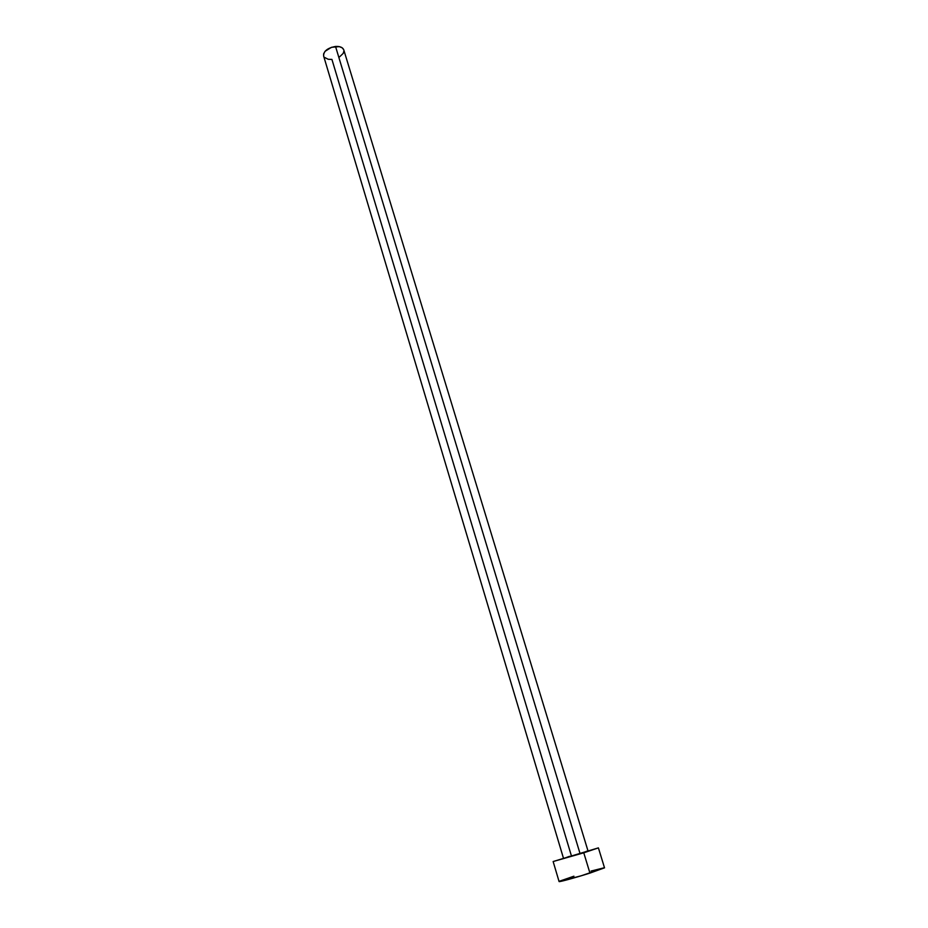 <?xml version="1.0" encoding="UTF-8"?>
<svg xmlns="http://www.w3.org/2000/svg" width="928" height="928" viewBox="0 0 928 928"><rect width="100%" height="100%" fill="white"/><g stroke="black" fill="none" stroke-linecap="round" stroke-linejoin="round"><path stroke-width="1.39" d="M571.381 855.744L331.922 59.427L328.222 59.276L324.359 57.316M588.016 851.011L580.07 853.679L588.027 850.999L343.778 49.892C342.768 47.374 340.019 46.226 335.53 46.458L580.07 853.679L564.247 858.284L569.548 856.324M604.522 867.854L581.044 875.835L559.074 881.542C558.668 882.284 575.789 877.598 589.941 873.097L604.522 867.831L598.398 847.879L583.77 852.809L589.941 873.097L583.77 852.809L553.146 861.532L598.398 847.879M586.148 851.405L587.215 851.138M604.163 867.784L591.032 871.067M573.91 876.206L559.758 881.113M323.617 55.982L563.516 858.4L580.07 853.679L335.53 46.458C327.514 47.954 323.547 51.133 323.617 55.982L323.617 53.87L325.055 51.307L331.516 47.293L339.265 46.62L342.142 47.769L343.72 49.694M343.94 50.866L343.209 53.383L339.52 56.921M559.074 881.554L553.146 861.544"/></g></svg>
